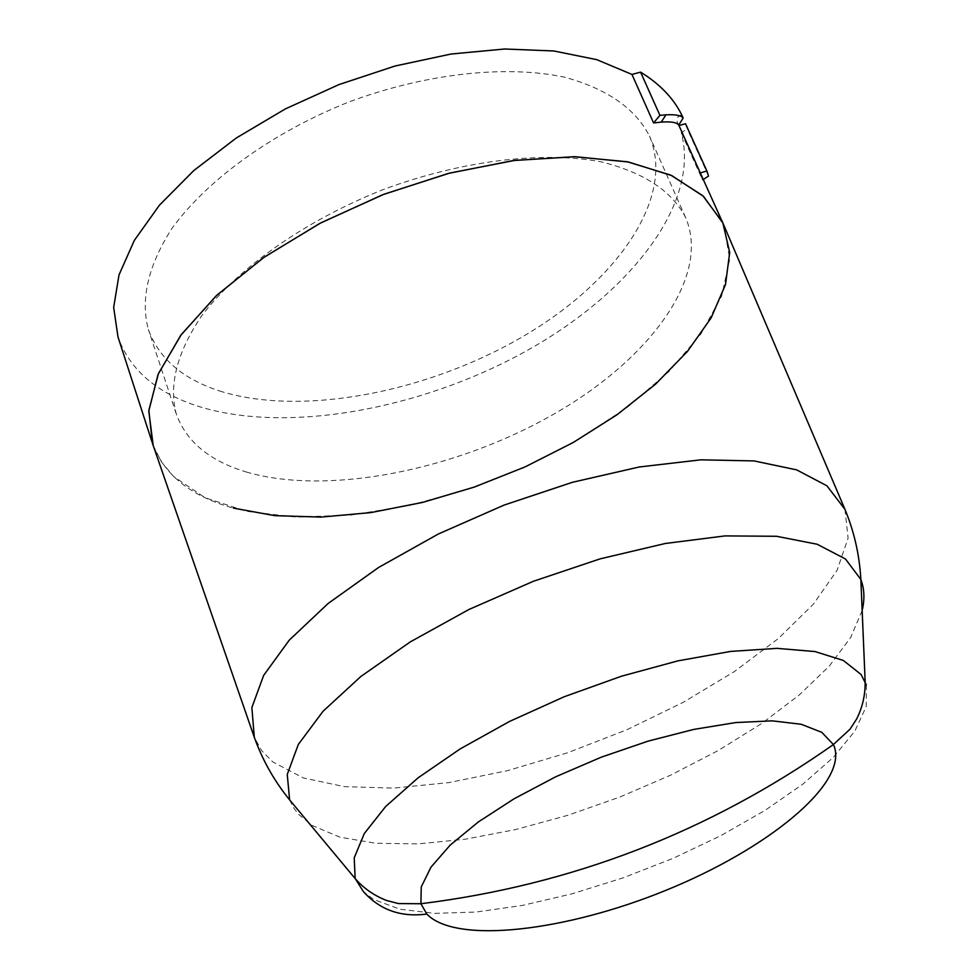 <?xml version="1.0" encoding="UTF-8"?>
<svg xmlns="http://www.w3.org/2000/svg" width="980" height="980" viewBox="0 0 980 980"><rect width="100%" height="100%" fill="white"/><g stroke="black" fill="none" stroke-linecap="round" stroke-linejoin="round"><path stroke-width="0.73" stroke-dasharray="4.9 3.68" d="M151.974 441.833L152.39 443.132C163.795 474.651 190.769 496.309 233.326 508.093M685.535 123.725L687.286 128.98L681.235 132.668C700.602 203.13 630.238 293.486 525.537 351.416C420.653 409.456 287.336 433.736 199.32 406.651C156.984 393.299 129.875 370.073 117.992 336.961M681.235 132.668L702.55 180.014L700.222 173.031L678.748 125.06M678.711 125.122L677.033 121.238M153.199 445.508L161.455 461.948L173.534 476.439L205.114 497.754L246.715 511.364L296.046 517.085L350.791 515.076L408.648 505.68L467.399 489.424L524.876 466.995L578.984 439.199L627.678 407.006L668.948 371.518L700.872 334.021L721.648 296.021L729.708 259.161L723.865 225.302M219.606 390.971C300.125 416.561 424.867 393.115 520.625 337.855C616.298 282.791 676.016 197.911 649.507 136.11C635.297 108.376 606.89 88.715 564.272 77.102C505.166 64.741 425.332 73.512 348.513 102.116C272.391 132.521 207.368 179.646 171.88 228.512C148.103 265.739 140.263 299.402 148.372 329.476C158.87 358.447 182.611 378.942 219.606 390.971M681.651 114.758L675.698 118.409M703.285 179.524L702.55 180.014M708.54 176.045L687.286 128.98M247.254 472.274C210.112 461.335 186.47 441.931 176.314 414.087C168.597 385.091 177.049 352.322 201.684 315.781C238.336 267.724 304.89 220.782 382.384 189.887C460.539 160.72 541.377 150.798 600.801 161.761C643.603 172.296 671.876 190.892 685.633 217.56C711.088 277.058 649.164 360.309 551.728 415.324C454.193 470.523 328.092 495.513 247.254 472.274M866.332 684.91L866.234 706.568L854.842 731.117L833.355 757.356L802.779 784.208L764.682 810.607L720.913 835.609L673.089 858.345L622.864 877.933L572.075 893.809L522.512 905.398L476.072 912.049L434.667 913.36L399.901 909.207L373.637 899.456L363.335 891.518M289.627 799.901L294 808.39L298.814 814.576L312.155 825.479L339.938 837.165L375.818 843.278L418.191 843.89L465.427 839.186L515.897 829.497L567.984 815.25L620.144 796.924L670.835 775.082L718.573 750.337L761.852 723.387L799.227 695.016L829.276 666.094L850.652 637.551L862.155 610.466M844.956 509.355L848.104 538.106L837.092 570.287L813.29 604.256L778.402 638.482L734.351 671.582L683.158 702.366L626.882 729.745L567.628 752.775L507.542 770.648L448.779 782.628L393.605 788.104L344.323 786.634L303.286 777.912L272.783 761.913L261.611 750.545L254.298 737.266M722.309 221.762L722.86 222.999M685.633 217.56L649.507 136.11M176.314 414.087L148.372 329.476"/><path stroke-width="1.47" d="M233.326 508.093L274.731 515.652L321.122 517.085L370.893 512.589L422.466 502.446L474.345 487.06L525.023 466.921L573.067 442.593L617.069 414.724L655.632 384.087L687.397 351.502L711.088 317.973L725.519 284.555L729.696 252.473L722.86 222.999L703.493 196.368L671.766 175.579L628.523 162.006L575.407 156.727L514.818 160.377L449.857 173.043L384.05 194.212L321.085 222.73L264.441 256.993L217.107 294.98L181.312 334.572L158.393 373.674L148.85 410.387L152.39 443.132M653.587 122.966L661.255 122.12C671.116 121.398 676.935 122.402 678.711 125.122L683.146 118.053L681.651 114.758C673.333 98.049 659.638 83.839 640.589 72.14L631.965 74.431L653.587 122.966L659.92 115.346L666.02 114.844C675.649 114.342 681.357 115.42 683.146 118.053M151.974 441.833L117.992 336.961L113.668 307.451L119.009 274.927L134.309 240.431L159.434 205.188L193.783 170.569L236.278 138.008L285.339 108.915L338.994 84.574L395.014 66.028L451.008 54.035L504.663 49L553.847 50.972L596.747 59.645L631.965 74.431M723.865 225.302L722.517 222.215L702.819 195.718L670.798 175.126L627.298 161.761L573.998 156.702L513.299 160.561L448.313 173.436L382.555 194.775L319.737 223.44L263.302 257.777L216.225 295.801L180.7 335.38L158.062 374.434L148.788 411.061L153.199 445.508M834.446 747.054L833.392 744.555L821.828 732.354L801.248 724.281L772.289 720.851L735.833 722.542L693.779 729.414L648.233 741.101L601.377 757.136L555.709 776.785L514.035 798.81L478.289 821.987L450.139 845.152L430.992 867.141L421.253 886.912L420.91 903.719L426.815 914.058C455.823 944.451 565.644 931.368 666.229 890.195C766.899 849.317 846.916 784.674 834.446 747.054M700.345 172.995L706.85 170.9L685.535 123.725L678.956 125.501M640.589 72.14L659.92 115.346M706.85 170.9L708.54 176.045L703.285 179.524M355.177 878.509L363.335 891.518C379.75 909.942 400.906 917.452 426.815 914.058M355.14 878.423L354.221 857.806L364.315 833.514L385.704 806.454L418.129 777.802L460.073 748.965L509.563 721.427L564.321 696.707L621.43 676.225L677.829 660.888L730.602 651.418L777.005 648.356L815.005 651.553L843.327 660.447L861.04 674.436L866.332 684.91M862.155 610.466C864.85 599.233 864.409 588.907 860.857 579.486L845.495 559.004L817.161 544.243L776.54 536.28L725.127 535.901L665.298 543.484L600.164 558.845L533.402 581.275L468.881 609.511L410.314 641.876L360.897 676.445L323.057 711.26L298.324 744.445L287.25 774.42L289.627 799.901L355.042 878.448C363.764 888.431 374.36 895.806 386.83 900.559L398.554 903.585L420.837 903.744M254.298 737.266L251.86 707.572L263.657 675.392L289.247 640.161L328.031 603.558L378.525 567.506L438.305 534.014L504.161 505.055L572.418 482.295L639.168 466.995L700.774 459.828L754.049 460.918L796.617 469.861L826.912 485.798L844.956 509.355M678.748 125.06L722.309 221.762M420.91 903.732C571.659 885.026 709.153 831.971 833.392 744.555L850.015 729.181L856.569 719.124C862.486 707.474 865.34 694.967 865.144 681.602L860.857 579.486C859.472 554.386 853.911 530.388 844.172 507.505L723.117 223.538M152.562 443.695L253.636 735.38C261.795 758.875 273.788 780.386 289.627 799.901M666.033 114.721L661.194 122.12"/></g></svg>
